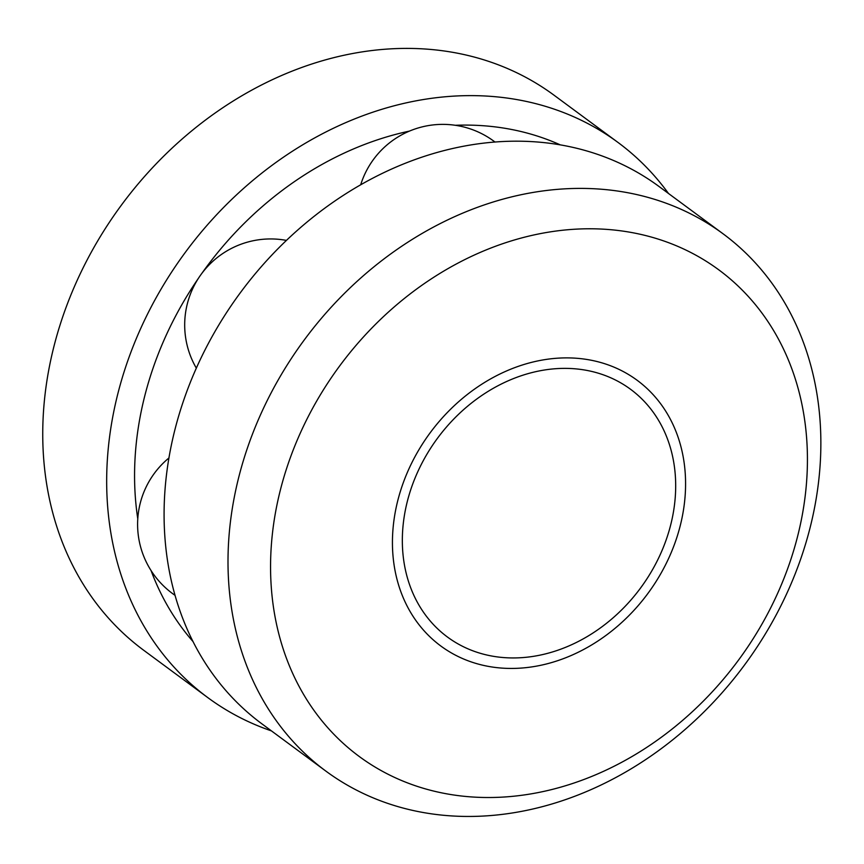 <?xml version="1.0" encoding="UTF-8"?>
<svg xmlns="http://www.w3.org/2000/svg" width="864" height="864" viewBox="0 0 864 864"><rect width="100%" height="100%" fill="white"/><g stroke="black" fill="none" stroke-linecap="round" stroke-linejoin="round"><path stroke-width="1.3" d="M660.42 554.18A154.03 126.155 126.5 0 0 532.602 372.416A154.03 126.155 126.5 0 0 423.997 612.965A154.03 126.155 126.5 0 0 660.42 554.18M669.211 557.15A165.186 135.292 126.5 0 0 532.138 362.221A165.186 135.292 126.5 0 0 415.66 620.19A165.186 135.292 126.5 0 0 669.211 557.15M722.952 233.712L659.027 186.494A334.087 273.64 126.5 0 0 240.43 292.615A334.087 273.64 126.5 0 0 262.008 723.924L325.933 771.152A334.087 273.64 126.5 0 0 787.784 591.343A334.087 273.64 126.5 0 0 722.952 233.712A334.087 273.64 126.5 0 0 304.344 339.844A334.087 273.64 126.5 0 0 325.933 771.152M777.47 593.698A302.53 247.795 126.5 0 0 526.435 236.704A302.53 247.795 126.5 0 0 313.103 709.171A302.53 247.795 126.5 0 0 777.47 593.698M668.477 193.471A345.136 282.69 126.5 0 0 617.976 142.43L554.051 95.213A345.136 282.69 126.5 0 0 121.608 204.844A345.136 282.69 126.5 0 0 143.91 650.419L207.835 697.637A345.136 282.69 126.5 0 0 271.458 730.901M617.976 142.43A345.136 282.69 126.5 0 0 185.533 252.072A345.136 282.69 126.5 0 0 207.835 697.637M560.142 144.806A313.74 256.964 126.5 0 0 455.339 125.291M409.428 131.101A313.74 256.964 126.5 0 0 202.025 273.132M198.374 278.37A313.74 256.964 126.5 0 0 137.776 518.854M151.038 570.51A313.74 256.964 126.5 0 0 193.104 641.66M494.921 141.977A85.99 85.99 0 0 0 360.709 184.734M286.416 240.397A85.99 85.99 0 0 0 196.344 368.161M168.977 457.942A85.99 85.99 0 0 0 175.09 595.372"/></g></svg>
